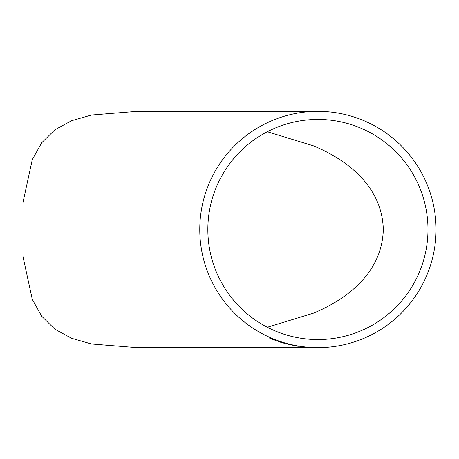 <?xml version="1.0" encoding="UTF-8"?>
<svg xmlns="http://www.w3.org/2000/svg" width="459" height="459" viewBox="0 0 459 459"><rect width="100%" height="100%" fill="white"/><g stroke="black" fill="none" stroke-linecap="round" stroke-linejoin="round"><path stroke-width="0.69" d="M317.909 111.359L137.155 111.359L91.559 115.02L71.707 120.665L54.85 129.799L41.671 142.812L32.268 159.686L22.95 202.591L22.95 256.409L32.268 299.314L41.671 316.188L54.85 329.201L71.707 338.335L91.559 343.98L137.155 347.641L317.909 347.641A118.141 118.141 0 0 0 436.05 229.5A118.141 118.141 0 0 0 317.909 111.359A118.141 118.141 0 0 0 199.768 229.5A118.141 118.141 0 0 0 317.909 347.641M276.077 340.578L269.812 338.426L269.909 337.899L276.077 340.578M280.294 341.812L284.718 343.395L278.028 341.496L278.108 341.083L280.294 341.812M290.455 344.801L286.037 343.693L290.455 344.801M299.245 346.379L291.345 344.944L299.245 346.379M301.052 346.556L308.27 347.314L301.07 346.453M316.28 347.641L317.203 347.635M427.977 229.5A110.068 110.068 0 0 0 317.909 119.432A110.068 110.068 0 0 0 207.841 229.5A110.068 110.068 0 0 0 317.909 339.568A110.068 110.068 0 0 0 427.977 229.5M267.304 131.756L313.428 145.836C346.069 159.336 382.123 185.688 383.311 229.5C382.123 273.312 346.069 299.664 313.428 313.164L267.304 327.244M316.142 347.641L310.995 347.52L316.142 347.526M291.557 344.933L297.748 346.201L292.406 345.053M298.201 346.184L298.677 346.241M278.148 340.974L278.028 341.496M278.062 341.393L279.055 341.714M283.702 343.08L284.241 343.206M279.743 341.835L283.691 343.108L279.043 341.777L279.778 341.726M280.472 341.909L282.847 342.689L279.083 341.576L280.506 341.8M269.955 337.795L269.812 338.426M269.852 338.329L270.816 338.719"/></g></svg>
